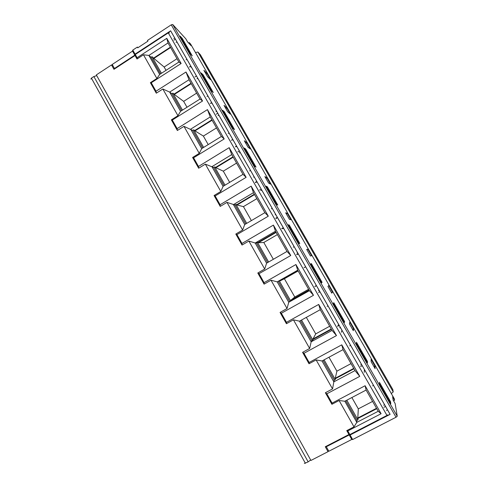 <?xml version="1.0" encoding="UTF-8"?>
<svg xmlns="http://www.w3.org/2000/svg" width="488" height="488" viewBox="0 0 488 488"><rect width="100%" height="100%" fill="white"/><g stroke="black" fill="none" stroke-linecap="round" stroke-linejoin="round"><path stroke-width="0.73" d="M394.322 398.8L394.591 400.209L392.639 396.811L393.151 400.093L395.146 403.564L397.238 416.215L396.049 417.228L171.251 24.821L147.492 40.425L147.913 41.157L137.775 47.818L137.36 47.08L138.055 47.635M134.834 55.144L132.559 51.118L112.222 64.471L114.466 68.485L134.834 55.144L135.066 54.125L132.785 50.087L137.36 47.08M186.91 59.298L186.081 59.835M182.244 38.418L192.248 55.858L190.192 53.735L180.078 36.094L182.244 38.418L181.64 38.808M176.113 42.407L176.937 41.87M207.052 73.548L210.584 79.709L207.504 76.616L203.905 70.339L207.052 73.548L206.095 74.158M394.371 398.885L190.649 44.097L189.277 42.59L191.028 45.64L187.581 41.895L185.8 38.79L172.734 24.51L397.238 416.215M393.224 391.931L392.828 389.564L200.373 54.723L197.902 52.015L393.224 391.931L391.297 393.535M195.505 52.552L197.902 52.015M174.246 38.253L173.795 38.546M177.004 58.706L164.151 67.021L153.879 58.414L170.617 47.519M189.368 67.021L189.881 66.691M191.735 67.74L190.344 66.392M156.306 93.19L156.014 91.232L185.995 72.01L202.544 101.004L172.288 120.06L171.361 119.853L177.943 115.705L162.839 89.005L156.306 93.19L150.377 82.673L156.886 78.483L143.472 54.784L148.895 55.431L151.121 57.285L160.528 73.883M168.018 42.956L148.895 55.431L159.661 74.438L178.901 62.031L168.018 42.956L166.768 38.339L181.133 63.507L151.237 82.771L156.014 91.232M143.472 54.784L137.018 59.005L135.042 55.51L135.274 54.491L168.275 32.873L386.978 415.434L349.853 434.582L348.969 434.521L346.755 430.605L354.001 426.86L339.093 400.508L331.907 404.296L332.09 403.112L365.109 385.727L381.097 413.726L378.224 411.274L366.116 390.058L344.833 401.24L356.807 422.37L378.224 411.274M135.042 55.51L113.96 69.32L111.508 64.941L96.325 74.908L310.935 460.452L328.034 451.662L325.282 446.74L348.969 434.521M151.237 82.771L150.377 82.673M178.901 62.031L181.133 63.507M296.875 254.73L298.278 253.931M306.879 249.764L307.885 249.185L311.618 255.694L310.49 256.054L306.684 249.423L307.885 249.185M288.262 224.809L289.207 224.962L299.803 243.451L298.985 243.518L288.262 224.809M283.278 227.707L281.686 228.634M282.704 228.738L283.577 228.231M288.56 225.334L289.207 224.962M294.142 246.702L293.27 247.202M287.279 213.293L290.97 219.722L289.433 219.362L285.669 212.805L287.279 213.293L286.279 213.872M236.948 234.594L235.808 234.033L242.627 230.025L226.981 202.374L220.216 206.412L220.088 204.728L251.161 186.148L268.308 216.184L236.948 234.594L241.956 243.463L273.402 225.108L290.756 255.505L259.018 273.683L264.087 282.662L295.911 264.533L313.479 295.301L281.35 313.247L280.057 312.436L287.048 308.526L271.023 280.204L264.093 284.15L264.087 282.662M264.093 284.15L257.798 272.999L264.703 269.041L248.874 241.054L242.024 245.049L235.808 234.033M242.024 245.049L241.956 243.463M236.576 163.09L223.291 171.154L215.879 167.738L233.209 157.185M223.291 171.154L229.671 182.378M232.996 156.813L215.672 167.366L215.879 167.738M225.041 185.166L214.689 166.914L215.672 167.366M214.689 166.914L213.732 167.5L224.077 185.745M243 174.344L231.727 154.592L211.926 166.67L223.077 186.349L243 174.344L246.129 177.333L215.141 195.969L214.073 195.523L220.814 191.467L205.35 164.139L198.665 168.232L198.482 166.451L229.177 147.65L246.129 177.333M213.732 167.5L205.35 164.139M229.177 147.65L231.727 154.592M255.614 182.646L257.011 181.81M255.376 182.305L256.804 181.451M254.535 177.486L253.626 177.004M220.814 191.467L223.077 186.349M220.216 206.412L214.073 195.523M215.141 195.969L220.088 204.728M266.893 177.784L270.547 184.147L268.607 183.079L264.886 176.595L266.893 177.784L265.905 178.376M254.699 166.262L244.226 147.992L245.671 149.041L256.029 167.103L254.699 166.262M239.358 150.963L237.809 151.908M250.503 170.434L249.642 170.946M239.327 152.909L240.175 152.39M245.049 149.426L245.671 149.041M246.727 142.667L244.335 140.782L248.014 147.199L250.344 148.956L246.727 142.667L245.757 143.258M193.59 157.789L192.589 157.471L199.256 153.366L183.97 126.355L177.364 130.491L177.12 128.625L207.461 109.611L224.206 138.94L193.59 157.789L198.482 166.451M198.665 168.232L192.589 157.471M216.507 127.917L203.368 136.067L194.98 130.882L212.109 120.213M203.368 136.067L208.211 144.594M211.896 119.847L194.773 130.516L194.98 130.882M203.636 147.419L193.663 129.826L194.773 130.516M193.663 129.826L192.717 130.418L202.685 148.004M221.381 136.469L210.243 116.949L190.674 129.161L201.69 148.614L221.381 136.469L224.206 138.94M192.717 130.418L183.97 126.355M207.461 109.611L210.243 116.949M231.336 140.294L231.757 140.038M235.838 146.876L236.717 146.339M235.472 146.626L236.515 145.985M233.362 140.483L232.288 139.708M199.256 153.366L201.69 148.614M232.947 128.314L222.595 110.257L224.285 111.74L234.521 129.594L232.947 128.314M217.782 113.259L216.251 114.216M229.055 132.962L228.213 133.48M218.014 115.65L218.856 115.125M223.669 112.124L224.285 111.74M226.786 107.921L224.01 105.365L227.652 111.715L230.36 114.149L226.786 107.921L225.822 108.525M172.288 120.06L177.12 128.625M177.364 130.491L171.361 119.853M196.646 93.129L183.653 101.358L174.314 94.44L191.247 83.662M183.653 101.358L186.995 107.25M191.04 83.296L174.106 94.08L174.314 94.44M182.475 110.105L172.868 93.165L174.106 94.08M172.868 93.165L171.935 93.757L181.536 110.697M200.019 99.033L189.008 79.739L169.665 92.086L180.554 111.313L200.019 99.033L202.544 101.004M171.935 93.757L169.665 92.086L162.839 89.005M185.995 72.01L189.008 79.739M210.206 103.462L210.706 103.151M216.178 111.545L216.641 111.258M215.977 111.197L216.44 110.91M212.433 103.907L211.2 102.84M177.943 115.705L180.554 111.313M211.444 90.811L201.215 72.962L203.142 74.865L213.262 92.513L211.444 90.811M196.457 75.994L194.944 76.958M207.864 95.916L207.028 96.447M196.945 78.818L197.774 78.287M202.532 75.256L203.142 74.865M256.871 198.646L243.439 206.619L237.028 205.021L254.553 194.59M243.439 206.619L251.381 220.606M254.339 194.212L236.814 204.649L237.028 205.021M246.696 223.364L235.96 204.429L236.814 204.649M235.96 204.429L234.996 205.009L245.726 223.937M264.874 212.664L253.467 192.681L233.429 204.624L244.708 224.535L264.874 212.664L268.308 216.184M234.996 205.009L226.981 202.374M251.161 186.148L253.467 192.681M276.025 218.551L277.532 217.666M275.824 218.191L277.324 217.306M275.952 214.909L275.214 214.726M242.627 230.025L244.708 224.535M276.714 204.661L266.113 186.172L267.314 186.782L277.788 205.051L276.714 204.661M261.19 189.106L259.616 190.046M272.194 208.346L271.328 208.852M260.891 190.601L261.751 190.088M266.68 187.16L267.314 186.782M298.137 270.95L284.4 278.739L294.782 297.021L308.593 289.274M309.014 290.012L290.964 300.132L294.782 297.021M284.4 278.739L280.051 280.887L297.997 270.706M279.258 280.783L278.264 281.35L289.683 301.493L290.677 300.931L279.258 280.783L279.831 280.502L280.051 280.887M290.677 300.931L309.239 290.397M290.964 300.132L291.183 300.517M297.778 270.321L279.831 280.502M287.048 308.526L288.75 302.255L309.398 290.683L297.723 270.218L277.196 281.869L288.75 302.255L289.683 301.493M278.264 281.35L277.196 281.869L271.023 280.204M295.911 264.533L297.723 270.218M309.398 290.683L313.479 295.301M318.719 292.629L319.756 291.458M318.774 290.866L319.262 290.592M318.56 290.494L319.048 290.226M299.473 321.183L311.161 341.814L332.066 330.4L320.244 309.685L299.473 321.183L293.44 319.823L286.425 323.715L280.057 312.436M286.425 323.715L286.48 322.33L318.701 304.439L336.482 335.585L303.957 353.281L309.148 362.474L341.759 344.833L359.76 376.358L326.832 393.81L332.09 403.112M281.35 313.247L286.48 322.33M332.499 292.056L331.785 293.16L327.93 286.45L328.723 285.48L332.499 292.056L331.474 292.623M321.531 282.845L310.673 263.91L311.356 263.593L322.08 282.302L321.531 282.845M314.833 286.596L316.456 285.687M305.628 266.771L304.018 267.686M322.08 282.302L321.427 282.668M316.352 285.51L315.468 286.011M304.78 267.326L305.659 266.826M310.71 263.965L311.356 263.593M351.879 397.543L358.308 408.865L372.6 401.417M376.516 408.285L357.808 417.996L358.308 408.865M357.808 417.996L358.033 418.393L376.748 408.688M358.033 418.393L357.954 419.851L356.923 420.388L356.807 422.37L354.001 426.86M357.954 419.851L346.815 400.203M345.785 400.74L356.923 420.388M349.201 434.936L350.085 434.991L352.647 439.535L351.756 439.462L349.201 434.936L326.307 446.74L328.833 451.248L327.643 450.955M326.307 446.74L325.6 446.575M351.756 439.462L328.833 451.248M365.109 385.727L366.116 390.058M350.085 434.991L390.089 414.367C388.588 415.093 387.74 415.27 387.545 414.904M386.435 410.439L387.014 410.14M344.833 401.24L339.093 400.508M381.097 413.726L347.798 430.941L346.755 430.605M347.798 430.941L349.853 434.582M394.591 400.209L393.535 400.758M396.049 417.228L352.647 439.535M310.667 459.97L308.166 461.874L304.347 463.447M374.955 366.012L371.094 359.29L371.167 361.779L375.101 368.641L374.955 366.012L373.912 366.567M390.528 401.673L390.809 403.698L379.554 384.062L379.408 382.281L390.528 401.673L389.851 402.027M384.587 404.753L383.666 405.229M372.594 385.868L373.503 385.386M383.867 407.297L385.544 406.425M326.832 393.81L325.38 392.736L332.541 388.936L316.126 359.924L309.026 363.761L309.148 362.474M331.907 404.296L325.38 392.736M328.973 357.222L336.897 371.167L351.025 363.615M353.751 368.391L335.262 378.243L336.897 371.167M323.074 360.4L334.256 380.121L335.274 379.579L324.087 359.857M335.274 379.579L335.488 378.639L353.977 368.788M335.262 378.243L335.488 378.639M332.541 388.936L333.847 381.854L355.008 370.593L343.046 349.634L322.019 360.974L333.847 381.854L334.256 380.121M341.759 344.833L343.046 349.634M355.008 370.593L359.76 376.358M364.304 372.32L364.377 369.434M322.019 360.974L316.126 359.924M353.611 328.827L349.792 322.178L349.426 323.904L353.318 330.687L353.611 328.827L352.574 329.388M367.433 362.92L356.319 343.528L356.454 342.247L367.44 361.407L367.433 362.92M360.577 366.573L362.236 365.689M367.44 361.407L366.769 361.76M361.571 364.53L360.662 365.012M349.719 345.882L350.622 345.394M303.957 353.281L302.584 352.342L309.654 348.487L293.44 319.823M309.026 363.761L302.584 352.342M306.348 317.383L315.724 333.89L329.693 326.234M331.254 328.973L312.985 338.959L315.724 333.89M300.517 320.61L311.838 340.575L312.845 340.02L301.523 320.055M312.845 340.02L313.204 339.349L331.474 329.363M312.985 338.959L313.204 339.349M309.654 348.487L311.161 341.814L311.838 340.575M318.701 304.439L320.244 309.685M332.066 330.4L336.482 335.585M341.374 332.236L341.935 330.217M339.983 327.936L340.478 327.668M339.77 327.564L340.264 327.295M344.345 322.641L333.359 303.475L333.774 302.688L344.626 321.616L344.345 322.641M337.568 326.344L339.209 325.447M344.626 321.616L343.967 321.976M338.825 324.788L337.928 325.276M327.113 306.373L328.009 305.878M297.619 252.772L297.046 252.894M135.274 54.491L137.104 57.736L166.768 38.339M308.166 461.874L93.867 76.525L96.746 75.664M93.867 76.525L91.408 78.141L305.403 463.295L91.402 78.147L90.89 79.129M171.251 24.821L172.734 24.51M169.208 33.062C168.866 32.495 169.336 31.75 170.617 30.829L135.066 54.125M277.391 234.6L263.807 242.481L273.353 259.287M263.807 242.481L258.414 242.737L276.147 232.422M268.607 262.007L257.481 242.39L258.414 242.737M275.933 232.044L258.201 242.353M257.481 242.39L256.505 242.957L267.625 262.575M287.005 251.442L275.464 231.221L255.181 243.018L266.594 263.166L287.005 251.442L290.756 255.505M256.505 242.957L255.181 243.018L248.874 241.054M273.402 225.108L275.464 231.221M296.704 254.346L298.07 253.565M264.703 269.041L266.594 263.166M259.018 273.683L257.798 272.999M114.466 68.485L114.43 69.009M137.018 59.005L137.104 57.736M156.886 78.483L159.661 74.438M175.381 39.156L173.881 40.138M188.618 43.023L189.277 42.59M112.222 64.471L112.124 66.039M132.559 51.118L132.785 50.087M164.151 67.021L166.03 70.333M161.455 73.285L152.042 56.681L153.879 58.414M170.416 47.159L153.677 58.054M151.121 57.285L152.042 56.681M170.635 30.817L390.113 414.355M170.617 30.829L390.089 414.367"/></g></svg>

